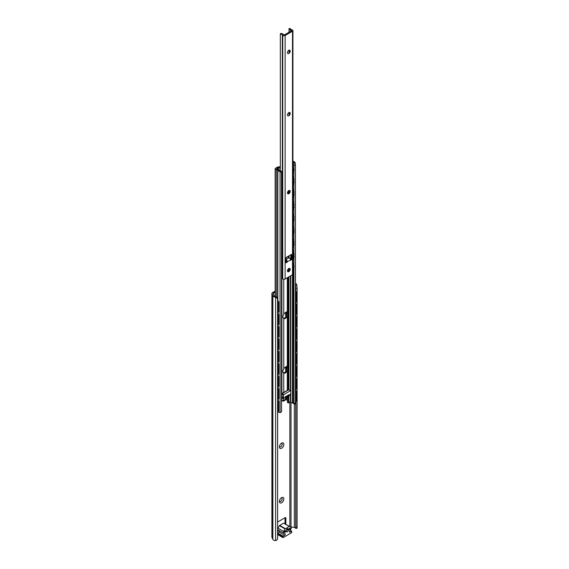 <?xml version="1.0" encoding="UTF-8"?>
<svg xmlns="http://www.w3.org/2000/svg" width="569" height="569" viewBox="0 0 569 569"><rect width="100%" height="100%" fill="white"/><g stroke="black" fill="none" stroke-linecap="round" stroke-linejoin="round"><path stroke-width="0.85" d="M277.686 533.039L283.078 536.154L283.078 537.613L291.598 532.698L291.748 531.218L290.09 530.365M289.401 531.773L290.034 532.136L291.598 531.233M290.034 532.136A0.896 0.519 -60 0 1 289.585 532.186A0.896 0.519 -60 0 1 289.628 531.083L290.93 529.063A1.494 0.861 120 0 0 291.001 527.235L289.272 526.439L285.112 528.985L279.415 525.699L277.992 528.167L283.682 531.453L285.112 528.985M283.682 531.453A1.494 0.861 120 0 0 283.682 533.174A1.494 0.861 120 0 0 283.753 533.21L285.055 533.722A0.896 0.519 -60 0 1 285.097 533.743A0.896 0.519 -60 0 1 285.233 534.455A0.896 0.519 -60 0 1 284.649 535.244L278.959 531.958A0.896 0.519 120 0 0 279.585 530.813M283.078 536.154L284.649 535.244M290.297 529.063L290.297 528.089L288.184 529.184A1.195 0.69 120 0 0 287.935 528.644A1.195 0.69 120 0 0 287.018 528.964A1.195 0.69 120 0 0 286.499 530.159L284.386 531.503L284.386 532.477L286.499 531.382A1.195 0.69 120 0 0 286.748 531.923A1.195 0.69 120 0 0 287.665 531.602A1.195 0.69 120 0 0 288.184 530.408L290.297 529.063L289.031 528.821M277.686 532.691L278.959 531.958M283.625 533.132L278.056 529.924A1.494 0.861 -60 0 1 277.992 529.888A1.494 0.861 -60 0 1 277.686 529.326M277.686 529.085A1.494 0.861 -60 0 1 277.992 528.167M279.415 525.699L279.713 525.386L285.41 528.672M289.272 526.439L283.582 523.153L279.713 525.386M283.582 523.153L289.571 526.41M286.684 529.447L287.253 528.772L288.184 529.312M288.184 530.287L286.712 529.433M289.45 529.063L289.45 528.58M285.652 530.77L286.499 531.254M281.648 448.216A3.13 1.807 -60 0 1 279.429 446.935A3.13 1.807 -60 0 1 281.648 443.095A3.13 1.807 -60 0 1 283.86 444.375A3.13 1.807 -60 0 1 281.648 448.216M277.686 530.955A1.195 0.69 120 0 0 278.81 530.365M277.686 522.25A1.195 0.69 -60 0 1 278.269 521.638L285.019 517.74A1.195 0.69 -60 0 1 285.617 517.683A1.195 0.69 -60 0 1 285.866 518.231L285.019 517.74L285.019 523.985M285.866 524.469L285.866 518.231M275.147 291.115L272.601 292.58A2.383 1.38 0 0 0 271.897 293.554A2.383 1.38 0 0 0 271.982 293.91L271.982 537.449L272.871 539.369A3.101 1.792 0 0 0 274.628 540.543L275.595 540.55A2.98 2.425 -171.4 0 0 277.558 538.651A2.98 2.425 -171.4 0 0 277.58 538.352L277.58 299.692A2.98 2.425 -171.4 0 0 275.595 297.295L274.628 297.011L274.742 296.257A1.906 1.102 180 0 1 274.023 295.652L273.134 293.732A1.195 0.69 180 0 1 273.092 293.554A1.195 0.69 180 0 1 273.44 293.071L275.147 292.089M281.648 502.761A3.13 1.807 -60 0 1 279.429 501.488A3.13 1.807 -60 0 1 281.648 497.647A3.13 1.807 -60 0 1 283.86 498.928A3.13 1.807 -60 0 1 281.648 502.761M281.171 443.429A1.942 1.117 -60 0 1 282.16 444.602A1.942 1.117 -60 0 1 280.802 446.75A1.942 1.117 -60 0 1 279.486 446.359M281.171 497.982A1.942 1.117 -60 0 1 282.16 499.148A1.942 1.117 -60 0 1 280.802 501.303A1.942 1.117 -60 0 1 279.486 500.912M291.008 402.134L291.008 526.951L294.329 527.463A1.906 1.102 180 0 1 295.375 527.876L295.802 528.409L295.916 527.143L295.916 401.543M295.916 390.626L295.916 389.125M295.916 378.207L295.916 376.699M295.916 365.789L295.916 364.281M295.916 353.363L295.916 351.862M295.916 340.945L295.916 339.437M295.916 328.526L295.916 327.019M295.916 316.108L295.916 314.6M295.916 303.682L295.916 302.182M295.916 291.264L295.375 284.344M295.916 527.143L297.103 527.086L297.103 288.419L295.916 288.483M274.742 296.257L275.702 296.605A2.98 2.425 8.6 0 1 277.686 299.002L277.58 299.692M277.58 538.352L277.686 299.002M277.686 537.669A2.98 2.425 8.6 0 1 277.665 537.961L277.558 538.651M271.982 293.91L272.871 295.83A3.101 1.792 0 0 0 274.628 297.011M295.439 284.344L296.677 284.28A3.101 1.792 0 0 0 295.439 283.462M296.677 284.28L297.103 288.419M297.103 527.086L296.99 528.345L295.802 528.409M271.982 537.449A2.383 1.38 180 0 1 271.897 537.093L271.897 293.554M291.008 526.951A1.195 0.69 0 0 0 290.489 526.937M283.419 397.311L281.733 396.337L283.419 397.311L283.419 395.341L281.733 394.367L281.733 396.337M281.733 394.367L282.153 393.634L283.839 394.609L290.588 390.711L288.903 389.737L282.153 393.634M288.924 276.826L288.924 389.729L290.588 390.711M290.887 390.683L290.866 393.378L286.868 398.25L285.866 398.549L281.854 396.607M288.903 395.782L285.524 397.724L285.524 396.757L288.903 394.808L288.654 395.64M283.839 394.609L283.419 395.341M283.739 318.512L283.767 318.526A3.578 2.07 120 0 0 287.288 316.492C288.142 314.408 288.142 313.014 287.288 312.296A3.578 2.07 120 0 0 283.767 314.337C282.587 316.229 282.587 317.623 283.767 318.526L283.767 368.883C282.587 370.782 282.587 372.176 283.767 373.079A3.578 2.07 120 0 0 287.288 371.045C288.142 368.961 288.142 367.567 287.288 366.849A3.578 2.07 120 0 0 283.767 368.883M286.449 311.812C287.174 312.459 287.174 313.86 286.449 316.001A3.578 2.07 -60 0 1 283.348 318.178M288.028 390.242L287.772 390.014A2.98 1.721 180 0 1 287.288 390.377L283.767 392.411A2.98 1.721 180 0 1 283.134 392.688L282.544 393.407M283.753 397.681L283.39 398.442L282.544 397.951L282.999 397.269M281.726 400.704L283.839 400.313L283.39 400.05M282.096 400.619L282.786 401.017A1.494 0.861 -120 0 0 283.533 401.088A1.494 0.861 -120 0 0 283.839 400.405L283.839 400.313M283.839 400.405L287.217 398.456L288.156 397.062M288.924 396.358L288.924 402.589L290.802 401.778A3.101 1.792 0 0 0 292.459 403.008L292.978 403.158A1.906 1.102 180 0 1 293.924 403.777L293.924 162.677L295.112 162.556A3.101 1.792 0 0 0 293.504 161.44L292.992 161.29A1.906 1.102 180 0 1 292.943 161.283M288.924 402.589A1.792 1.031 0 0 0 288.561 402.888L288.561 402.888M280.332 170.401L279.023 170.572M286.449 366.365C287.174 367.012 287.174 368.406 286.449 370.554A3.578 2.07 -60 0 1 283.348 372.731M288.398 402.795L288.398 396.949L288.405 402.973L287.402 402.219L287.402 397.845M283.262 400.121L283.767 400.078L283.767 398.051M282.544 397.006L282.544 398.2L283.134 398.535A2.98 1.721 0 0 0 283.39 398.442M283.739 373.065L283.767 392.411M287.317 312.31L287.288 277.764M287.317 366.863L287.288 316.492M279.969 170.728L280.282 170.8A1.792 1.437 17.1 0 1 281.726 172.386L281.52 173.068A1.792 1.437 -162.9 0 0 280.069 171.482L279.969 170.728A1.906 1.102 180 0 1 278.902 170.181L278.646 169.889A3.101 1.792 0 0 0 276.513 168.929L277.914 167.841A1.792 1.031 180 0 1 279.023 167.542L280.332 167.478M278.077 411.828A3.101 1.792 0 0 0 279.763 412.518L280.069 412.532A1.792 1.437 -162.9 0 0 281.47 411.586A1.792 1.437 -162.9 0 0 281.52 411.245L281.726 172.386M281.726 410.562A1.792 1.437 17.1 0 1 281.676 410.91L281.47 411.586M281.52 411.245L281.52 173.068M280.332 166.788L278.917 166.859A2.98 1.721 0 0 0 277.067 167.357L275.56 168.232A1.408 0.818 0 0 0 275.147 168.808A1.408 0.818 0 0 0 276.264 169.605A1.906 1.102 180 0 1 277.58 170.188L277.836 170.487A3.101 1.792 0 0 0 279.763 171.418M295.112 162.556L295.439 165.031L294.265 165.152M294.265 403.329L295.439 403.208L295.439 165.031M295.439 403.208L295.311 403.969L294.137 404.09M292.943 162.051L292.978 162.058A1.906 1.102 180 0 1 293.924 162.677M287.217 398.456A1.494 0.861 60 0 1 286.904 399.139L283.533 401.088M285.105 396.508L285.951 396.508L288.654 394.808M285.951 396.508L285.951 397.482L288.483 396.024L288.483 395.05M285.951 397.482L285.524 397.582M288.654 394.95L288.483 396.024M282.679 397.084L282.679 397.866M295.439 314.828A1.195 0.711 -121.8 0 0 295.652 314.764A1.195 0.711 -121.8 0 0 295.901 314.216L295.901 304.963A1.195 0.711 -121.8 0 0 295.439 303.86M295.901 314.216L296.307 313.967L296.307 304.707L295.901 304.963M287.402 400.263L287.139 398.862M277.686 313.519L277.686 313.149M277.999 313.348A1.195 0.661 61.7 0 1 278.817 314.828L278.376 315.062A1.195 0.661 -118.3 0 0 277.686 313.668M277.686 324.849A1.195 0.661 -118.3 0 0 278.127 324.863A1.195 0.661 -118.3 0 0 278.376 324.316L278.817 324.081L278.817 314.828M278.817 324.081A1.195 0.661 61.7 0 1 278.568 324.629L278.127 324.863M278.376 324.316L278.376 315.062M287.068 400.491L286.826 399.189M295.439 303.27A1.195 0.711 58.2 0 1 296.307 304.707M296.307 313.967A1.195 0.711 58.2 0 1 296.058 314.508A1.195 0.711 58.2 0 1 295.823 314.579M277.686 301.093L277.686 300.731M277.686 337.268A1.195 0.661 -118.3 0 0 278.127 337.282A1.195 0.661 -118.3 0 0 278.376 336.734L278.376 327.481A1.195 0.661 -118.3 0 0 277.686 326.087M278.376 336.734L278.817 336.499L278.817 327.246L278.376 327.481M278.817 336.499A1.195 0.661 61.7 0 1 278.568 337.047L278.127 337.282M277.686 325.937L277.686 325.575M277.999 325.767A1.195 0.661 61.7 0 1 278.817 327.246M295.439 327.246A1.195 0.711 -121.8 0 0 295.652 327.182A1.195 0.711 -121.8 0 0 295.901 326.634L295.901 317.381A1.195 0.711 -121.8 0 0 295.439 316.279M295.901 326.634L296.307 326.386L296.307 317.132L295.901 317.381M295.439 315.688A1.195 0.711 58.2 0 1 296.307 317.132M296.307 326.386A1.195 0.711 58.2 0 1 296.058 326.926A1.195 0.711 58.2 0 1 295.823 326.997M277.686 349.686A1.195 0.661 -118.3 0 0 278.127 349.7A1.195 0.661 -118.3 0 0 278.376 349.153L278.376 339.899A1.195 0.661 -118.3 0 0 277.686 338.505M278.376 349.153L278.817 348.918L278.817 339.665L278.376 339.899M278.817 348.918A1.195 0.661 61.7 0 1 278.568 349.466L278.127 349.7M277.686 338.356L277.686 337.993M277.999 338.185A1.195 0.661 61.7 0 1 278.817 339.665M295.439 339.665A1.195 0.711 -121.8 0 0 295.652 339.601A1.195 0.711 -121.8 0 0 295.901 339.053L295.901 329.8A1.195 0.711 -121.8 0 0 295.439 328.697M295.901 339.053L296.307 338.804L296.307 329.551L295.901 329.8M295.439 328.114A1.195 0.711 58.2 0 1 296.307 329.551M296.307 338.804A1.195 0.711 58.2 0 1 296.058 339.352A1.195 0.711 58.2 0 1 295.823 339.416M295.439 302.409A1.195 0.711 -121.8 0 0 295.652 302.338A1.195 0.711 -121.8 0 0 295.901 301.798L295.901 292.544A1.195 0.711 -121.8 0 0 295.439 291.435M295.901 301.798L296.307 301.542L296.307 292.288L295.901 292.544M296.307 301.542A1.195 0.711 58.2 0 1 296.058 302.089A1.195 0.711 58.2 0 1 295.823 302.153M295.439 290.851A1.195 0.711 58.2 0 1 296.307 292.288M277.999 300.93A1.195 0.661 61.7 0 1 278.817 302.402L278.376 302.637A1.195 0.661 -118.3 0 0 277.686 301.25M277.686 312.431A1.195 0.661 -118.3 0 0 278.127 312.438A1.195 0.661 -118.3 0 0 278.376 311.89L278.817 311.656L278.817 302.402M278.817 311.656A1.195 0.661 61.7 0 1 278.568 312.203L278.127 312.438M278.376 311.89L278.376 302.637M277.686 362.112A1.195 0.661 -118.3 0 0 278.127 362.119A1.195 0.661 -118.3 0 0 278.376 361.578L278.376 352.318A1.195 0.661 -118.3 0 0 277.686 350.931M278.376 361.578L278.817 361.336L278.817 352.083L278.376 352.318M278.817 361.336A1.195 0.661 61.7 0 1 278.568 361.884L278.127 362.119M277.686 350.774L277.686 350.412M277.999 350.611A1.195 0.661 61.7 0 1 278.817 352.083M295.439 352.09A1.195 0.711 -121.8 0 0 295.652 352.019A1.195 0.711 -121.8 0 0 295.901 351.478L295.901 342.225A1.195 0.711 -121.8 0 0 295.439 341.116M295.901 351.478L296.307 351.222L296.307 341.969L295.901 342.225M295.439 340.532A1.195 0.711 58.2 0 1 296.307 341.969M296.307 351.222A1.195 0.711 58.2 0 1 296.058 351.77A1.195 0.711 58.2 0 1 295.823 351.834M277.686 374.53A1.195 0.661 -118.3 0 0 278.127 374.544A1.195 0.661 -118.3 0 0 278.376 373.997L278.376 364.743A1.195 0.661 -118.3 0 0 277.686 363.349M278.376 373.997L278.817 373.762L278.817 364.509L278.376 364.743M278.817 373.762A1.195 0.661 61.7 0 1 278.568 374.31L278.127 374.544M277.686 363.2L277.686 362.83M277.999 363.029A1.195 0.661 61.7 0 1 278.817 364.509M295.439 364.509A1.195 0.711 -121.8 0 0 295.652 364.445A1.195 0.711 -121.8 0 0 295.901 363.897L295.901 354.643A1.195 0.711 -121.8 0 0 295.439 353.541M295.901 363.897L296.307 363.648L296.307 354.387L295.901 354.643M295.439 352.951A1.195 0.711 58.2 0 1 296.307 354.387M296.307 363.648A1.195 0.711 58.2 0 1 296.058 364.188A1.195 0.711 58.2 0 1 295.823 364.26M277.686 386.948A1.195 0.661 -118.3 0 0 278.127 386.963A1.195 0.661 -118.3 0 0 278.376 386.415L278.376 377.162A1.195 0.661 -118.3 0 0 277.686 375.768M278.376 386.415L278.817 386.18L278.817 376.927L278.376 377.162M278.817 386.18A1.195 0.661 61.7 0 1 278.568 386.728L278.127 386.963M277.686 375.618L277.686 375.256M277.999 375.448A1.195 0.661 61.7 0 1 278.817 376.927M295.439 376.927A1.195 0.711 -121.8 0 0 295.652 376.863A1.195 0.711 -121.8 0 0 295.901 376.315L295.901 367.062A1.195 0.711 -121.8 0 0 295.439 365.959M295.901 376.315L296.307 376.066L296.307 366.813L295.901 367.062M295.439 365.369A1.195 0.711 58.2 0 1 296.307 366.813M296.307 376.066A1.195 0.711 58.2 0 1 296.058 376.607A1.195 0.711 58.2 0 1 295.823 376.678M277.686 399.367A1.195 0.661 -118.3 0 0 278.127 399.381A1.195 0.661 -118.3 0 0 278.376 398.833L278.376 389.58A1.195 0.661 -118.3 0 0 277.686 388.186M278.376 398.833L278.817 398.599L278.817 389.345L278.376 389.58M278.817 398.599A1.195 0.661 61.7 0 1 278.568 399.146L278.127 399.381M277.686 388.037L277.686 387.674M277.999 387.866A1.195 0.661 61.7 0 1 278.817 389.345M295.439 389.345A1.195 0.711 -121.8 0 0 295.652 389.281A1.195 0.711 -121.8 0 0 295.901 388.734L295.901 379.48A1.195 0.711 -121.8 0 0 295.439 378.378M295.901 388.734L296.307 388.485L296.307 379.231L295.901 379.48M295.439 377.795A1.195 0.711 58.2 0 1 296.307 379.231M296.307 388.485A1.195 0.711 58.2 0 1 296.058 389.032A1.195 0.711 58.2 0 1 295.823 389.096M277.686 411.792A1.195 0.661 -118.3 0 0 278.127 411.8A1.195 0.661 -118.3 0 0 278.376 411.259L278.376 401.999A1.195 0.661 -118.3 0 0 277.686 400.612M278.376 411.259L278.817 411.024L278.817 401.764L278.376 401.999M278.817 411.024A1.195 0.661 61.7 0 1 278.568 411.565L278.127 411.8M277.686 400.455L277.686 400.092M277.999 400.291A1.195 0.661 61.7 0 1 278.817 401.764M295.439 401.771A1.195 0.711 -121.8 0 0 295.652 401.7A1.195 0.711 -121.8 0 0 295.901 401.159L295.901 391.906A1.195 0.711 -121.8 0 0 295.439 390.796M295.901 401.159L296.307 400.903L296.307 391.65L295.901 391.906M295.439 390.213A1.195 0.711 58.2 0 1 296.307 391.65M296.307 400.903A1.195 0.711 58.2 0 1 296.058 401.451A1.195 0.711 58.2 0 1 295.823 401.515M285.681 371.585L285.681 366.962M285.681 317.04L285.681 312.409M286.157 371.002L286.157 366.77M286.157 316.449L286.157 312.217M292.943 168.886L293.369 168.737L292.943 168.509M292.943 267.032L293.042 267.081A1.195 0.711 -121.8 0 0 293.668 267.124A1.195 0.711 -121.8 0 0 293.917 266.584L293.917 257.323A1.195 0.711 -121.8 0 0 293.042 255.879L293.369 255.68L292.943 255.453M292.943 192.514L293.042 192.564A1.195 0.711 -121.8 0 0 293.668 192.607A1.195 0.711 -121.8 0 0 293.917 192.059L293.917 182.805A1.195 0.711 -121.8 0 0 293.042 181.362L293.369 181.162L292.943 180.928M293.917 192.059L293.917 182.805M293.284 191.113A1.906 1.906 0 0 1 292.943 191.319A1.935 1.159 -121.8 0 0 293.099 191.269A1.935 1.159 -121.8 0 0 293.504 190.38A1.935 1.159 -121.8 0 0 292.943 188.816M293.284 184.776A1.906 1.906 0 0 1 292.943 184.982A1.935 1.159 -121.8 0 0 293.099 184.939A1.935 1.159 -121.8 0 0 293.504 184.043A1.935 1.159 -121.8 0 0 292.943 182.478M288.718 257.465L288.718 256.342M281.726 188.14A1.195 0.661 61.7 0 1 282.359 189.477L282.011 189.669A1.195 0.661 -118.3 0 0 281.726 188.759M281.726 199.484A1.195 0.661 -118.3 0 0 281.762 199.47A1.195 0.661 -118.3 0 0 282.011 198.922L282.359 189.477M282.359 198.73A1.195 0.661 61.7 0 1 282.11 199.278A1.195 0.661 61.7 0 1 281.911 199.328M282.011 198.922L282.011 189.669M288.277 256.598L288.277 257.209M293.369 181.162A1.195 0.711 58.2 0 1 294.244 182.606M294.244 191.86A1.195 0.711 58.2 0 1 293.995 192.4A1.195 0.711 58.2 0 1 293.81 192.464M281.726 211.903A1.195 0.661 -118.3 0 0 281.762 211.888A1.195 0.661 -118.3 0 0 282.011 211.341L282.011 202.087A1.195 0.661 -118.3 0 0 281.726 201.177M282.011 211.341L282.011 202.087M282.359 211.149A1.195 0.661 61.7 0 1 282.11 211.696A1.195 0.661 61.7 0 1 281.911 211.746M281.726 200.558A1.195 0.661 61.7 0 1 282.359 201.895M292.943 204.932L293.042 204.982A1.195 0.711 -121.8 0 0 293.668 205.025A1.195 0.711 -121.8 0 0 293.917 204.477L293.917 195.224A1.195 0.711 -121.8 0 0 293.042 193.78L293.369 193.581L292.943 193.353M293.917 204.477L293.917 195.224M292.943 203.759A1.935 1.159 -121.8 0 0 293.099 203.688A1.935 1.159 -121.8 0 0 293.504 202.799A1.935 1.159 -121.8 0 0 292.943 201.234M292.943 197.429A1.935 1.159 -121.8 0 0 293.099 197.358A1.935 1.159 -121.8 0 0 293.504 196.469A1.935 1.159 -121.8 0 0 292.943 194.904M293.369 193.581A1.195 0.711 58.2 0 1 294.244 195.025M294.244 204.278A1.195 0.711 58.2 0 1 293.995 204.826A1.195 0.711 58.2 0 1 293.81 204.883M281.726 224.321A1.195 0.661 -118.3 0 0 281.762 224.307A1.195 0.661 -118.3 0 0 282.011 223.759L282.011 214.506A1.195 0.661 -118.3 0 0 281.726 213.595M282.011 223.759L282.011 214.506M282.359 223.574A1.195 0.661 61.7 0 1 282.11 224.122A1.195 0.661 61.7 0 1 281.911 224.165M281.726 212.977A1.195 0.661 61.7 0 1 282.359 214.321M292.943 217.351L293.042 217.401A1.195 0.711 -121.8 0 0 293.668 217.443A1.195 0.711 -121.8 0 0 293.917 216.903L293.917 207.642A1.195 0.711 -121.8 0 0 293.042 206.198L293.369 205.999L292.943 205.772M293.917 216.903L293.917 207.642M292.943 216.177A1.935 1.159 -121.8 0 0 293.099 216.113A1.935 1.159 -121.8 0 0 293.504 215.217A1.935 1.159 -121.8 0 0 292.943 213.652M292.943 209.847A1.935 1.159 -121.8 0 0 293.099 209.776A1.935 1.159 -121.8 0 0 293.504 208.887A1.935 1.159 -121.8 0 0 292.943 207.322M293.369 205.999A1.195 0.711 58.2 0 1 294.244 207.443M294.244 216.697A1.195 0.711 58.2 0 1 293.995 217.244A1.195 0.711 58.2 0 1 293.81 217.308M292.943 180.089L293.042 180.145A1.195 0.711 -121.8 0 0 293.668 180.181A1.195 0.711 -121.8 0 0 293.917 179.64L293.917 170.387A1.195 0.711 -121.8 0 0 293.042 168.943M293.917 179.64L293.917 170.387M292.943 172.585A1.935 1.159 -121.8 0 0 293.099 172.521A1.935 1.159 -121.8 0 0 293.504 171.625A1.935 1.159 -121.8 0 0 292.943 170.06M292.943 178.915A1.935 1.159 -121.8 0 0 293.099 178.851A1.935 1.159 -121.8 0 0 293.504 177.955A1.935 1.159 -121.8 0 0 292.943 176.39M294.244 179.434A1.195 0.711 58.2 0 1 293.995 179.982A1.195 0.711 58.2 0 1 293.81 180.046M293.369 168.737A1.195 0.711 58.2 0 1 294.244 170.181M281.726 175.721A1.195 0.661 61.7 0 1 282.359 177.059L282.011 177.244A1.195 0.661 -118.3 0 0 281.726 176.333M281.726 187.059A1.195 0.661 -118.3 0 0 281.762 187.045A1.195 0.661 -118.3 0 0 282.011 186.497L282.359 177.059M282.359 186.312A1.195 0.661 61.7 0 1 282.11 186.86A1.195 0.661 61.7 0 1 281.911 186.902M282.011 186.497L282.011 177.244M281.726 236.74A1.195 0.661 -118.3 0 0 281.762 236.725A1.195 0.661 -118.3 0 0 282.011 236.178L282.011 226.924A1.195 0.661 -118.3 0 0 281.726 226.014M282.011 236.178L282.011 226.924M282.359 235.993A1.195 0.661 61.7 0 1 282.11 236.54A1.195 0.661 61.7 0 1 281.911 236.583M281.726 225.402A1.195 0.661 61.7 0 1 282.359 226.739M292.943 229.769L293.042 229.826A1.195 0.711 -121.8 0 0 293.668 229.862A1.195 0.711 -121.8 0 0 293.917 229.321L293.917 220.068A1.195 0.711 -121.8 0 0 293.042 218.624L293.369 218.418L292.943 218.19M293.917 229.321L293.917 220.068M292.943 228.596A1.935 1.159 -121.8 0 0 293.099 228.532A1.935 1.159 -121.8 0 0 293.504 227.636A1.935 1.159 -121.8 0 0 292.943 226.078M292.943 222.266A1.935 1.159 -121.8 0 0 293.099 222.202A1.935 1.159 -121.8 0 0 293.504 221.305A1.935 1.159 -121.8 0 0 292.943 219.741M293.369 218.418A1.195 0.711 58.2 0 1 294.244 219.862M294.244 229.115A1.195 0.711 58.2 0 1 293.995 229.663A1.195 0.711 58.2 0 1 293.81 229.727M281.726 249.165A1.195 0.661 -118.3 0 0 281.762 249.151A1.195 0.661 -118.3 0 0 282.011 248.603L282.011 239.35A1.195 0.661 -118.3 0 0 281.726 238.439M282.011 248.603L282.011 239.35M282.359 248.411A1.195 0.661 61.7 0 1 282.11 248.959A1.195 0.661 61.7 0 1 281.911 249.009M281.726 237.821A1.195 0.661 61.7 0 1 282.359 239.158M292.943 242.195L293.042 242.245A1.195 0.711 -121.8 0 0 293.668 242.287A1.195 0.711 -121.8 0 0 293.917 241.74L293.917 232.486A1.195 0.711 -121.8 0 0 293.042 231.042L293.369 230.843L292.943 230.616M293.917 241.74L293.917 232.486M293.284 240.794A1.906 1.906 0 0 1 292.943 241A1.935 1.159 -121.8 0 0 293.099 240.95A1.935 1.159 -121.8 0 0 293.504 240.061A1.935 1.159 -121.8 0 0 292.943 238.496M293.284 234.464A1.906 1.906 0 0 1 292.943 234.663A1.935 1.159 -121.8 0 0 293.099 234.62A1.935 1.159 -121.8 0 0 293.504 233.724A1.935 1.159 -121.8 0 0 292.943 232.166M293.369 230.843A1.195 0.711 58.2 0 1 294.244 232.287M294.244 241.541A1.195 0.711 58.2 0 1 293.995 242.081A1.195 0.711 58.2 0 1 293.81 242.145M281.726 261.584A1.195 0.661 -118.3 0 0 281.762 261.569A1.195 0.661 -118.3 0 0 282.011 261.022L282.011 251.768A1.195 0.661 -118.3 0 0 281.726 250.858M282.011 261.022L282.011 251.768M282.359 260.837A1.195 0.661 61.7 0 1 282.11 261.377A1.195 0.661 61.7 0 1 281.911 261.427M281.726 250.239A1.195 0.661 61.7 0 1 282.359 251.576M292.943 254.613L293.042 254.663A1.195 0.711 -121.8 0 0 293.668 254.706A1.195 0.711 -121.8 0 0 293.917 254.158L293.917 244.905A1.195 0.711 -121.8 0 0 293.042 243.461L293.369 243.262L292.943 243.034M293.917 254.158L293.917 244.905M292.943 253.44A1.935 1.159 -121.8 0 0 293.099 253.369A1.935 1.159 -121.8 0 0 293.504 252.48A1.935 1.159 -121.8 0 0 292.943 250.915M292.943 247.11A1.935 1.159 -121.8 0 0 293.099 247.038A1.935 1.159 -121.8 0 0 293.504 246.149A1.935 1.159 -121.8 0 0 292.943 244.585M293.369 243.262A1.195 0.711 58.2 0 1 294.244 244.706M294.244 253.959A1.195 0.711 58.2 0 1 293.995 254.507A1.195 0.711 58.2 0 1 293.81 254.563M281.726 274.002A1.195 0.661 -118.3 0 0 281.762 273.988A1.195 0.661 -118.3 0 0 282.011 273.44L282.011 264.187A1.195 0.661 -118.3 0 0 281.726 263.276M282.011 273.44L282.011 264.187M282.359 273.255A1.195 0.661 61.7 0 1 282.11 273.803A1.195 0.661 61.7 0 1 281.911 273.845M281.726 262.658A1.195 0.661 61.7 0 1 282.359 264.002M293.917 266.584L293.917 257.323M292.943 265.858A1.935 1.159 -121.8 0 0 293.099 265.794A1.935 1.159 -121.8 0 0 293.504 264.898A1.935 1.159 -121.8 0 0 292.943 263.333M292.943 259.528A1.935 1.159 -121.8 0 0 293.099 259.457A1.935 1.159 -121.8 0 0 293.504 258.568A1.935 1.159 -121.8 0 0 292.943 257.003M293.369 255.68A1.195 0.711 58.2 0 1 294.244 257.124M294.244 266.377A1.195 0.711 58.2 0 1 293.995 266.925A1.195 0.711 58.2 0 1 293.81 266.989M289.116 255.766L285.866 257.992M288.447 193.873A3.13 1.807 120 0 0 290.14 190.942M288.447 271.804A3.13 1.807 120 0 0 290.14 268.874M285.866 260.446L286.392 261.484L287.238 261.726A1.792 1.031 -120 0 0 285.972 259.535L285.866 259.471M290.61 260.268L291.563 259.713L290.346 259.443M290.716 259.229L290.93 258.867L291.769 259.35L291.563 254.357L286.079 257.522L285.866 262.757L287.025 262.337L285.866 262.032M290.93 254.727L290.93 258.867M286.179 261.847L286.392 261.484M291.662 30.733L284.287 34.994L283.398 34.467A3.101 1.792 0 0 0 280.595 33.471L280.332 34.176A1.906 1.102 180 0 1 282.324 34.773L282.736 35.257A1.494 0.861 0 0 0 285.126 35.484L292.509 31.217A1.494 0.861 0 0 0 292.943 30.612A1.494 0.861 0 0 0 292.117 29.837L291.285 29.602A1.906 1.102 180 0 1 290.218 28.614A1.906 1.102 180 0 1 290.24 28.45L289.024 28.606A3.101 1.792 0 0 0 289.024 28.614A3.101 1.792 0 0 0 290.759 30.221L291.662 30.733M288.447 115.941A3.13 1.807 120 0 0 290.14 113.018M288.447 53.6A3.13 1.807 120 0 0 290.14 50.669M288.817 190.551A1.942 1.117 120 0 0 287.445 192.927A1.942 1.117 120 0 0 288.817 193.716A1.942 1.117 120 0 0 290.19 191.348A1.942 1.117 120 0 0 288.817 190.551M288.817 268.483A1.942 1.117 120 0 0 287.445 270.858A1.942 1.117 120 0 0 288.817 271.648A1.942 1.117 120 0 0 290.19 269.272A1.942 1.117 120 0 0 288.817 268.483M290.396 260.14L287.238 261.726M287.238 261.968L287.025 262.337M291.769 259.35L291.563 259.713M281.726 277.9A1.906 1.102 180 0 1 282.324 278.312L282.736 278.789A1.494 0.861 0 0 0 285.126 279.016L292.509 274.756A1.494 0.861 0 0 0 292.943 274.144L292.943 30.612M288.817 112.619A1.942 1.117 120 0 0 287.445 114.995A1.942 1.117 120 0 0 288.817 115.784A1.942 1.117 120 0 0 290.19 113.416A1.942 1.117 120 0 0 288.817 112.619M288.817 50.278A1.942 1.117 120 0 0 287.445 52.654A1.942 1.117 120 0 0 288.817 53.443A1.942 1.117 120 0 0 290.19 51.068A1.942 1.117 120 0 0 288.817 50.278M289.024 271.221L289.024 268.383L289.024 271.221M289.024 257.643L289.024 256.164L289.024 257.643M289.024 193.289L289.024 190.451L289.024 193.289M289.024 115.358L289.024 112.52L289.024 115.358M289.024 53.017L289.024 50.172L289.024 53.017M289.024 32.255L289.024 28.628L289.024 32.255M280.332 170.814L280.332 34.176M285.972 259.535L289.137 257.707L287.58 257.003M289.137 257.707A1.792 1.031 60 0 1 290.396 259.898M277.686 534.497L282.871 537.492M282.871 536.517L277.686 533.523M286.648 529.519L288.184 530.408M287.338 528.701L288.184 529.184M273.44 293.071L273.44 294.401M289.849 526.567L289.849 402.048M295.738 528.295L295.738 401.65M295.738 390.434L295.738 389.232M295.738 378.015L295.738 376.806M295.738 365.597L295.738 364.388M295.738 353.171L295.738 351.969M295.738 340.753L295.738 339.551M295.738 328.334L295.738 327.125M295.738 315.916L295.738 314.707M295.738 303.49L295.738 302.288M295.738 291.072L295.738 285.041M294.329 527.463L294.329 404.068M275.595 540.55L275.595 297.295M272.871 539.369L272.871 295.83M284.941 398.193L289.486 395.569M287.999 397.318L285.866 398.549M283.767 279.251L283.767 314.337M287.288 390.377L287.288 371.045M288.405 390.028L288.405 277.124M288.405 271.811L288.405 268.796M288.156 256.669L288.156 257.138M288.156 269.066L288.156 271.833M288.156 277.267L288.156 390.17M281.918 400.661L281.918 396.643M281.918 393.855L281.918 277.992M280.069 412.532L280.069 171.482M277.836 400.185L277.836 399.417M277.836 387.766L277.836 386.998M277.836 375.348L277.836 374.58M277.836 362.922L277.836 362.154M277.836 350.504L277.836 349.736M277.836 338.086L277.836 337.317M277.836 325.66L277.836 324.899M277.836 313.242L277.836 312.473M277.836 300.823L277.836 170.487M277.58 298.348L277.58 170.188M276.264 296.854L276.264 169.605M294.009 403.926L293.668 267.124M294.009 256.334L294.009 254.499M294.009 243.916L294.009 242.074L293.668 242.287M294.009 231.498L294.009 229.656L293.668 229.862M294.009 219.079L294.009 217.237L293.668 217.443M294.009 206.654L294.009 204.812M294.009 194.235L294.009 192.393L293.668 192.607M294.009 181.817L294.009 179.975L293.668 180.181M294.009 169.391L294.009 162.876M292.978 403.158L292.978 267.046M292.978 255.467L292.978 254.628M292.978 243.048L292.978 242.209M292.978 230.63L292.978 229.791M292.978 218.212L292.978 217.365M292.978 205.786L292.978 204.947M292.978 193.368L292.978 192.528M292.978 180.949L292.978 180.11M292.978 168.531L292.978 162.058M292.459 403.008L292.459 274.784M290.802 401.778L290.802 393.478M290.802 390.633L290.802 275.737M290.432 401.714L290.432 394.061M290.432 390.419L290.432 275.951M288.924 268.426L288.924 271.342M279.023 167.542L279.023 170.302M277.914 169.334L277.914 167.841M286.335 312.175L286.335 316.193M286.335 366.728L286.335 370.746M286.612 370.22L286.612 366.699M286.612 315.667L286.612 312.146M288.703 190.622L288.703 193.638M288.391 193.887L288.391 190.878M285.126 279.016L285.126 35.484M292.509 274.756L292.509 31.217M290.759 259.201L290.759 254.82M290.759 31.259L290.759 30.221M282.736 278.789L282.736 35.257M282.324 278.312L282.324 273.504M282.324 263.582L282.324 261.086M282.324 251.164L282.324 248.667M282.324 238.745L282.324 236.249M282.324 226.32L282.324 223.823M282.324 213.901L282.324 211.405M282.324 201.483L282.324 198.986M282.324 189.064L282.324 186.568M282.324 176.639L282.324 34.773M277.992 529.888L283.682 533.174M282.935 537.627L277.686 534.597M290.14 530.287L291.748 531.218M275.147 296.413L275.147 168.808M288.419 403.008L287.473 402.461M295.652 314.764L296.058 314.508M295.652 327.182L296.058 326.926M295.652 339.601L296.058 339.352M295.652 302.338L296.058 302.089M295.652 352.019L296.058 351.77M295.652 364.445L296.058 364.188M295.652 376.863L296.058 376.607M295.652 389.281L296.058 389.032M295.652 401.7L296.058 401.451M282.359 178.261A1.906 1.906 0 0 0 282.245 176.504M282.359 184.591A1.906 1.906 0 0 0 282.359 183.047M282.359 190.679A1.906 1.906 0 0 0 282.245 188.922M282.359 203.105A1.906 1.906 0 0 0 282.245 201.341M282.359 215.523A1.906 1.906 0 0 0 282.245 213.766M282.359 197.016A1.906 1.906 0 0 0 282.359 195.466M282.359 209.435A1.906 1.906 0 0 0 282.359 207.884M282.359 221.853A1.906 1.906 0 0 0 282.359 220.303M282.359 234.272A1.906 1.906 0 0 0 282.359 232.728M282.359 227.941A1.906 1.906 0 0 0 282.245 226.185M282.359 240.36A1.906 1.906 0 0 0 282.245 238.603M282.359 246.697A1.906 1.906 0 0 0 282.359 245.147M282.359 259.115A1.906 1.906 0 0 0 282.359 257.565M282.359 252.785A1.906 1.906 0 0 0 282.245 251.021M282.359 265.204A1.906 1.906 0 0 0 282.245 263.447M282.359 271.534A1.906 1.906 0 0 0 282.359 269.983"/></g></svg>
